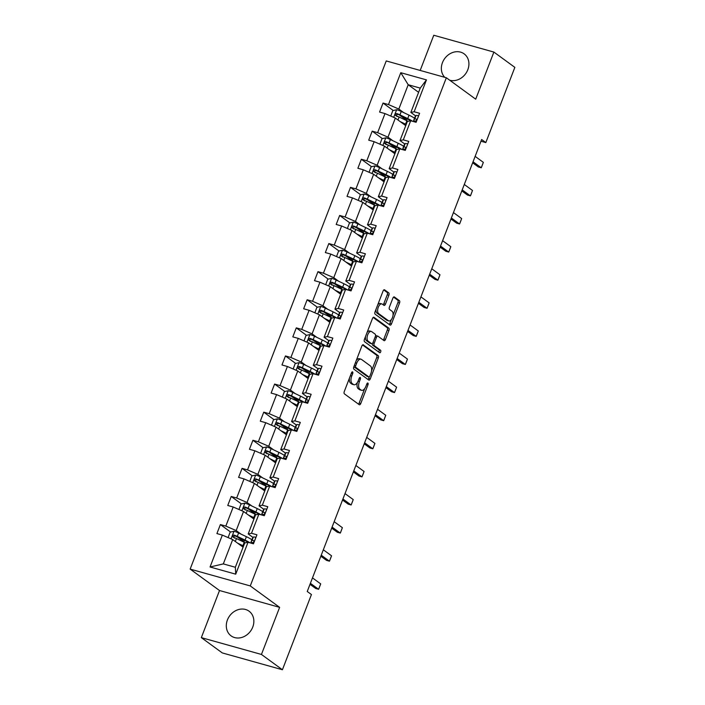 <?xml version="1.0" encoding="UTF-8"?>
<svg xmlns="http://www.w3.org/2000/svg" width="705" height="705" viewBox="0 0 705 705"><rect width="100%" height="100%" fill="white"/><g stroke="black" fill="none" stroke-linecap="round" stroke-linejoin="round"><path stroke-width="1.06" d="M352.597 371.914A1.348 0.679 105.6 0 0 352.482 371.852A1.348 0.679 105.6 0 0 351.539 372.725L344.287 391.513A1.921 0.969 105.6 0 0 344.428 393.883L359.25 404.696A1.921 0.969 105.6 0 0 359.418 404.776A1.921 0.969 105.6 0 0 360.757 403.524L368.001 384.736A1.348 0.679 105.6 0 0 367.904 383.079A1.348 0.679 105.6 0 0 367.79 383.026A1.348 0.679 105.6 0 0 366.856 383.899L365.913 386.331A6.142 3.111 105.6 0 1 361.621 390.323A6.142 3.111 105.6 0 1 361.101 390.068L359.858 389.169A6.142 3.111 105.6 0 1 359.409 381.581L360.352 379.158A1.348 0.679 105.6 0 0 360.246 377.492A1.348 0.679 105.6 0 0 360.132 377.439A1.348 0.679 105.6 0 0 359.197 378.312L358.255 380.744A6.142 3.111 105.6 0 1 353.972 384.736A6.142 3.111 105.6 0 1 353.443 384.481L352.209 383.582A6.142 3.111 105.6 0 1 351.751 376.003L352.694 373.571A1.348 0.679 105.6 0 0 352.597 371.914M449.737 80.238A15.254 12.928 -53.9 0 0 467.812 69.725A15.254 12.928 -53.9 0 0 464.128 53.853A15.254 12.928 -53.9 0 0 442.467 62.63A15.254 12.928 -53.9 0 0 444.776 77.33M227.407 619.977A15.254 12.928 -53.9 0 0 231.081 635.848A15.254 12.928 -53.9 0 0 252.751 627.071A15.254 12.928 -53.9 0 0 249.068 611.2A15.254 12.928 -53.9 0 0 227.407 619.977M388.878 295.228A1.921 0.969 105.6 0 0 388.737 292.857L384.586 289.825A1.921 0.969 105.6 0 0 384.419 289.746A1.921 0.969 105.6 0 0 383.079 290.998L375.025 311.857A1.921 0.969 105.6 0 0 375.166 314.227L389.988 325.04A1.921 0.969 105.6 0 0 390.156 325.12A1.921 0.969 105.6 0 0 391.495 323.868L399.541 303.009A1.921 0.969 105.6 0 0 399.4 300.638L394.377 296.972A1.921 0.969 105.6 0 0 394.218 296.893A1.921 0.969 105.6 0 0 392.879 298.144L389.433 307.072A1.921 0.969 105.6 0 0 389.574 309.442L392.059 311.257A5.138 2.6 105.6 0 1 392.597 317.144A5.138 2.6 105.6 0 1 388.852 320.934A5.138 2.6 105.6 0 1 388.411 320.713L378.656 313.602A5.138 2.6 105.6 0 1 378.118 307.715A5.138 2.6 105.6 0 1 381.863 303.925A5.138 2.6 105.6 0 1 382.304 304.137L383.934 305.327A1.921 0.969 105.6 0 0 384.093 305.406A1.921 0.969 105.6 0 0 385.441 304.155L388.878 295.228L387.256 294.778A1.921 0.969 105.6 0 0 387.115 292.408L383.758 289.958M475.708 99.185L493.879 52.073L514.853 67.372L485.824 142.577L481.638 139.519L307.239 591.486L311.434 594.544L282.414 669.75L261.44 654.452L279.621 607.349L250.266 585.925L446.344 77.761L475.708 99.185M363.366 344.815A1.921 0.969 105.6 0 0 363.198 344.736A1.921 0.969 105.6 0 0 361.859 345.988L353.813 366.847A1.921 0.969 105.6 0 0 353.954 369.217L368.768 380.03A1.921 0.969 105.6 0 0 368.935 380.11A1.921 0.969 105.6 0 0 370.275 378.858L378.321 357.999A1.921 0.969 105.6 0 0 378.18 355.628L363.013 344.719M364.414 339.352L372.469 318.493A1.921 0.969 105.6 0 1 373.809 317.241A1.921 0.969 105.6 0 1 373.976 317.32L388.79 328.133A1.921 0.969 105.6 0 1 388.931 330.504L385.485 339.431A1.921 0.969 105.6 0 1 384.146 340.682A1.921 0.969 105.6 0 1 383.987 340.603L377.977 336.214A1.921 0.969 105.6 0 0 377.81 336.135A1.921 0.969 105.6 0 0 376.47 337.378L374.179 343.309A1.921 0.969 105.6 0 0 374.32 345.67L380.577 350.235A1.348 0.679 105.6 0 1 380.718 351.777A1.348 0.679 105.6 0 1 379.739 352.773A1.348 0.679 105.6 0 1 379.625 352.712L364.555 341.722A1.921 0.969 105.6 0 1 364.414 339.352M493.879 52.073L433.769 35.25L420.189 70.438M279.621 607.349L219.511 590.517L201.33 637.628L261.44 654.452M201.33 637.628L222.295 652.927L282.414 669.75M415.703 115.964L410.848 112.421L420.233 88.107L426.454 79.876L414.152 111.76L419.59 113.285L416.117 122.291L410.671 120.775L403.304 139.863L408.75 141.388L405.269 150.394L399.832 148.87L392.465 167.966L397.902 169.491L394.43 178.497L388.984 176.973L381.617 196.069L387.063 197.594L383.582 206.6L385.979 200.123A5.182 0.828 -158.9 0 0 383.458 199.868L382.533 201.154A14.964 2.397 -158.9 0 0 382.48 201.242A14.964 2.397 -158.9 0 0 382.462 201.339M410.848 112.421L414.152 111.76M250.266 585.925L190.147 569.102L386.234 60.938L446.344 77.761M372.328 228.367L367.472 224.833L374.84 205.737L378.144 205.076L383.582 206.6M378.144 205.076L370.777 224.172L376.214 225.697L372.742 234.703L367.296 233.179L359.929 252.267L365.375 253.791L361.894 262.798L364.291 256.329A5.182 0.828 -158.9 0 0 361.771 256.074L360.845 257.351A14.964 2.397 -158.9 0 0 360.793 257.448A14.964 2.397 -158.9 0 0 360.775 257.545M350.641 284.573L345.785 281.031L353.152 261.934L356.457 261.273L361.894 262.798M356.457 261.273L349.09 280.37L354.527 281.894L351.055 290.901L353.443 284.423A5.182 0.828 -158.9 0 0 350.931 284.177L350.006 285.454A14.964 2.397 -158.9 0 0 349.953 285.543A14.964 2.397 -158.9 0 0 349.927 285.648M339.801 312.676L334.945 309.134L342.313 290.037L345.609 289.376L351.055 290.901M345.609 289.376L338.241 308.473L343.688 309.997L340.215 319.004L342.604 312.526A5.182 0.828 -158.9 0 0 340.083 312.28L339.158 313.558A14.964 2.397 -158.9 0 0 339.114 313.646A14.964 2.397 -158.9 0 0 339.087 313.743M328.953 340.779L324.097 337.237L331.465 318.14L334.769 317.479L340.215 319.004M334.769 317.479L327.402 336.576L332.848 338.1L329.367 347.107L323.93 345.582L316.554 364.679L322 366.195L318.528 375.21L320.916 368.733A5.182 0.828 -158.9 0 0 318.404 368.477L317.47 369.764A14.964 2.397 -158.9 0 0 317.426 369.852A14.964 2.397 -158.9 0 0 317.4 369.949M307.265 396.977L302.41 393.434L309.777 374.346L313.082 373.685L318.528 375.21M299.519 369.517C298.277 368.239 298.55 367.525 300.356 367.358L308.957 371.438A12.417 1.992 21.1 0 1 313.055 373.685L305.714 392.773L311.161 394.298L307.68 403.304L302.242 401.779L294.875 420.876L300.312 422.401L296.84 431.407L291.394 429.883L284.027 448.979L289.473 450.504L285.992 459.51L280.555 457.986L273.188 477.082L278.625 478.607L275.153 487.613L269.707 486.089L262.339 505.185L267.785 506.701L264.305 515.707L266.701 509.239A5.182 0.828 -158.9 0 0 264.181 508.984L263.256 510.261A14.964 2.397 -158.9 0 0 263.203 510.358A14.964 2.397 -158.9 0 0 263.185 510.455M253.051 537.483L248.195 533.941L255.562 514.844L258.867 514.192L264.305 515.707M258.867 514.192L251.5 533.28L256.937 534.804L253.465 543.811L255.853 537.342A5.182 0.828 -158.9 0 0 253.342 537.087L252.408 538.364A14.964 2.397 -158.9 0 0 252.364 538.453A14.964 2.397 -158.9 0 0 252.337 538.558M243.093 547.168L232.703 539.581L223.318 563.903L235.338 567.269L244.723 542.947L248.019 542.286L253.465 543.811M248.019 542.286L235.717 574.17L210.046 566.987L222.348 535.104L216.911 533.579L220.383 524.573L225.829 526.097L233.196 507.001L227.75 505.476L231.231 496.47L236.668 497.994L244.036 478.898L238.598 477.382L242.071 468.367L247.517 469.891L254.884 450.803L249.438 449.279L252.919 440.273L258.356 441.797L265.723 422.7L260.286 421.176L263.758 412.169L269.204 413.694L276.571 394.597L271.125 393.073L274.598 384.066L280.044 385.591L287.411 366.494L281.974 364.97L285.446 355.963L290.892 357.488L298.259 338.391L292.813 336.875L296.285 327.869L301.731 329.385L309.098 310.297L303.652 308.772L307.133 299.766L312.571 301.291L319.947 282.194L314.5 280.669L317.973 271.663L323.419 273.188L330.786 254.091L325.34 252.566L328.821 243.56L334.258 245.084L341.625 225.988L336.188 224.463L339.66 215.457L345.106 216.981L352.474 197.893L347.027 196.369L350.508 187.363L355.946 188.878L363.313 169.79L357.876 168.266L361.348 159.26L366.794 160.784L374.161 141.687L368.715 140.163L372.196 131.156L377.633 132.681L385 113.584L379.563 112.06L383.035 103.053L388.481 104.578L400.784 72.694L426.454 79.876M392.835 140.7L387.979 137.158L395.346 118.07L405.745 125.649M395.346 118.07L385 113.584M387.979 137.158L377.633 132.681M404.855 144.067L399.999 140.524L407.375 121.427L410.671 120.775A12.417 1.992 21.1 0 0 406.547 118.528L396.739 113.567C395.073 113.831 394.791 114.554 395.902 115.726A5.182 0.828 21.1 0 1 399.101 117.03L406.882 120.749A14.964 2.397 21.1 0 1 408.019 121.304M399.999 140.524L403.304 139.863M381.995 168.803L377.14 165.261L384.507 146.164L394.897 153.752M384.507 146.164L374.161 141.687M377.14 165.261L366.794 160.784M394.016 172.17L389.16 168.627L396.527 149.53L399.832 148.87A12.417 1.992 21.1 0 0 395.708 146.631L385.891 141.67C384.225 141.934 383.952 142.657 385.062 143.829A5.182 0.828 21.1 0 1 388.261 145.124L396.043 148.852A14.964 2.397 21.1 0 1 397.171 149.407M389.16 168.627L392.465 167.966M371.147 196.906L366.292 193.364L373.659 174.267L384.058 181.855M373.659 174.267L363.313 169.79M366.292 193.364L355.946 188.878M383.168 200.273L378.321 196.73L385.688 177.634L388.984 176.973M378.321 196.73L381.617 196.069M360.308 225.01L355.452 221.467L362.819 202.37L373.209 209.949M362.819 202.37L352.474 197.893M355.452 221.467L345.106 216.981M367.472 224.833L370.777 224.172M349.46 253.104L344.604 249.561L351.971 230.473L362.37 238.052M351.971 230.473L341.625 225.988M344.604 249.561L334.258 245.084M361.489 256.47L356.633 252.928L364 233.84L367.296 233.179M356.633 252.928L359.929 252.267M338.62 281.207L333.765 277.664L341.132 258.568L351.531 266.155M341.132 258.568L330.786 254.091M333.765 277.664L323.419 273.188M345.785 281.031L349.09 280.37M327.772 309.31L322.925 305.767L330.293 286.671L340.682 294.258M330.293 286.671L319.947 282.194M322.925 305.767L312.571 301.291M334.945 309.134L338.241 308.473M316.933 337.413L312.077 333.87L319.444 314.774L329.843 322.361M319.444 314.774L309.098 310.297M312.077 333.87L301.731 329.385M324.097 337.237L327.402 336.576M306.085 365.516L301.238 361.973L308.605 342.877L318.995 350.455M308.605 342.877L298.259 338.391M301.238 361.973L290.892 357.488M318.114 368.874L313.258 365.331L320.625 346.243L323.93 345.582M313.258 365.331L316.554 364.679M295.245 393.61L290.389 390.068L297.757 370.98L308.156 378.559M297.757 370.98L287.411 366.494M290.389 390.068L280.044 385.591M302.41 393.434L305.714 392.773M284.406 421.713L279.55 418.171L286.917 399.074L297.307 406.662M286.917 399.074L276.571 394.597M279.55 418.171L269.204 413.694M296.426 425.08L291.57 421.537L298.938 402.44L302.242 401.779M291.57 421.537L294.875 420.876M273.558 449.816L268.702 446.274L276.069 427.177L286.468 434.765M276.069 427.177L265.723 422.7M268.702 446.274L258.356 441.797M285.578 453.183L280.731 449.64L288.098 430.543L291.394 429.883A12.417 1.992 21.1 0 0 287.27 427.644L277.462 422.683C275.796 422.947 275.514 423.67 276.624 424.842A5.182 0.828 21.1 0 1 279.823 426.137L287.605 429.856A14.964 2.397 21.1 0 1 288.742 430.411M280.731 449.64L284.027 448.979M262.718 477.92L257.863 474.377L265.23 455.28L275.62 462.868M265.23 455.28L254.884 450.803M257.863 474.377L247.517 469.891M274.738 481.286L269.883 477.743L277.25 458.647L280.555 457.986A12.417 1.992 21.1 0 0 276.43 455.738L266.613 450.777C264.948 451.05 264.675 451.773 265.785 452.945A5.182 0.828 21.1 0 1 268.984 454.24L276.765 457.959A14.964 2.397 21.1 0 1 277.893 458.514M269.883 477.743L273.188 477.082M251.87 506.014L247.014 502.48L254.382 483.383L264.78 490.962M254.382 483.383L244.036 478.898M247.014 502.48L236.668 497.994M263.89 509.38L259.043 505.837L266.411 486.75L269.707 486.089A12.417 1.992 21.1 0 0 265.591 483.841L255.774 478.88C254.108 479.153 253.826 479.867 254.937 481.039A5.182 0.828 21.1 0 1 258.136 482.343L265.917 486.062A14.964 2.397 21.1 0 1 267.054 486.617M259.043 505.837L262.339 505.185M241.031 534.117L236.175 530.574L243.542 511.486L253.941 519.065M243.542 511.486L233.196 507.001M236.175 530.574L225.829 526.097M248.195 533.941L251.5 533.28M232.703 539.581L222.348 535.104M210.046 566.987L223.318 563.903M219.511 590.517L190.147 569.102M480.977 141.22L485.824 142.577M420.233 88.107L408.204 84.741L398.827 109.055L403.683 112.597M418.603 92.329L408.204 84.741L400.784 72.694M235.338 567.269L235.717 574.17M398.827 109.055L388.481 104.578M244 541.801L237.206 536.849M230.606 532.028L220.383 524.573M254.84 513.698L248.054 508.746M241.454 503.934L231.231 496.47M265.688 485.595L258.894 480.643M252.293 475.831L242.071 468.367M276.527 457.501L269.733 452.539M263.132 447.728L252.919 440.273M287.376 429.398L280.581 424.445M273.981 419.625L263.758 412.169M298.215 401.295L291.421 396.342M284.82 391.522L274.598 384.066M309.063 373.192L302.269 368.239M295.668 363.427L285.446 355.963M319.903 345.098L313.108 340.136M306.508 335.324L296.285 327.869M330.742 316.994L323.956 312.033M317.356 307.221L307.133 299.766M341.59 288.891L334.796 283.939M328.195 279.118L317.973 271.663M352.43 260.788L345.644 255.836M339.043 251.015L328.821 243.56M363.278 232.685L356.483 227.733M349.883 222.921L339.66 215.457M374.117 204.591L367.331 199.63M360.731 194.818L350.508 187.363M384.965 176.488L378.171 171.526M371.57 166.715L361.348 159.26M395.805 148.385L389.01 143.432M382.41 138.612L372.196 131.156M406.653 120.282L399.858 115.329M393.258 110.509L383.035 103.053M349.451 378.144A6.142 3.111 105.6 0 0 350.579 383.123L352.209 383.582M353.972 384.736L352.341 384.287A6.142 3.111 105.6 0 1 351.813 384.022L350.579 383.123M357.32 382.612A6.142 3.111 105.6 0 0 358.237 388.711L359.858 389.169M361.621 390.323L359.999 389.874A6.142 3.111 105.6 0 1 359.471 389.609L358.237 388.711M358.448 404.115A1.921 0.969 105.6 0 0 359.136 403.075L364.732 388.561M371.544 370.909L376.699 357.541A1.921 0.969 105.6 0 0 376.558 355.17L362.537 344.948M367.966 379.449A1.921 0.969 105.6 0 0 368.653 378.409L369.226 376.911M355.708 365.745A1.348 0.679 105.6 0 0 355.813 367.402L368.821 376.893A1.348 0.679 105.6 0 0 368.935 376.946A1.348 0.679 105.6 0 0 369.869 376.073L370.865 373.509A6.142 3.111 105.6 0 0 370.407 365.93L361.515 359.444A6.142 3.111 105.6 0 0 360.995 359.189A6.142 3.111 105.6 0 0 356.704 363.181L355.708 365.745L354.377 365.375M353.945 366.494A1.348 0.679 105.6 0 0 354.183 366.944L355.813 367.402M367.437 376.505A1.348 0.679 105.6 0 1 367.305 376.496A1.348 0.679 105.6 0 1 367.19 376.435L354.183 366.944M360.995 359.189L359.365 358.73A6.142 3.111 105.6 0 0 356.263 360.493M373.148 317.453L387.168 327.675L388.79 328.133M383.185 340.013A1.921 0.969 105.6 0 0 383.864 338.973L387.309 330.046A1.921 0.969 105.6 0 0 387.168 327.675M376.347 335.756A1.921 0.969 105.6 0 0 376.188 335.677A1.921 0.969 105.6 0 0 375.501 335.915M372.372 343.485A1.921 0.969 105.6 0 0 372.698 345.221L378.955 349.786L380.577 350.235M378.708 352.042A1.348 0.679 105.6 0 0 379.211 350.799A1.348 0.679 105.6 0 0 378.955 349.786M371.738 331.667A5.138 2.6 105.6 0 0 371.297 331.447A5.138 2.6 105.6 0 0 367.552 335.236A5.138 2.6 105.6 0 0 368.089 341.123L371.526 343.635A1.921 0.969 105.6 0 0 371.685 343.714A1.921 0.969 105.6 0 0 373.033 342.463L375.316 336.541A1.921 0.969 105.6 0 0 375.175 334.17L371.738 331.667M371.297 331.447L369.676 330.998A5.138 2.6 105.6 0 0 367.076 332.469M365.516 336.505A5.138 2.6 105.6 0 0 366.459 340.665L368.089 341.123M370.248 343.273A1.921 0.969 105.6 0 1 370.063 343.256A1.921 0.969 105.6 0 1 369.896 343.176L366.459 340.665M383.132 304.745A1.921 0.969 105.6 0 0 383.811 303.705L387.256 294.778M381.863 303.925L380.242 303.467A5.138 2.6 105.6 0 0 377.757 304.798M376.056 309.187A5.138 2.6 105.6 0 0 377.034 313.143L378.656 313.602M388.852 320.934L387.23 320.475A5.138 2.6 105.6 0 1 386.789 320.264L377.034 313.143M393.037 315.214L397.92 302.551A1.921 0.969 105.6 0 0 397.779 300.18L393.557 297.105M389.186 324.459A1.921 0.969 105.6 0 0 389.865 323.419L391.337 319.603M239.541 544.577L241.744 545.626A12.417 1.992 21.1 0 1 243.375 546.446M237.55 543.123L242.917 545.688A14.964 2.397 21.1 0 1 243.542 545.996M228.103 537.598L230.138 532.134L234.086 531.244A5.182 0.828 21.1 0 1 238.607 532.962L246.389 536.681A14.964 2.397 21.1 0 1 251.861 539.757M244.256 540.215A7.138 1.146 -158.9 0 0 242.467 540.303L242.106 541.246M250.09 542.868A14.964 2.397 -158.9 0 0 245.067 540.101L237.285 536.382A5.182 0.828 -158.9 0 0 234.086 535.086C232.421 535.351 232.139 536.073 233.249 537.245A5.182 0.828 21.1 0 1 236.448 538.549L244.23 542.268A14.964 2.397 21.1 0 1 245.366 542.824M242.097 545.802A7.138 1.146 -158.9 0 0 241.048 545.679M234.457 538.126C233.214 536.849 233.496 536.126 235.294 535.967L243.904 540.048A12.417 1.992 21.1 0 1 248.001 542.295M250.883 543.088L251.183 542.674A5.182 0.828 21.1 0 1 252.584 542.656C253.976 542.189 254.258 541.466 253.421 540.497A5.182 0.828 -158.9 0 0 252.02 540.506L251.095 541.792A14.964 2.397 -158.9 0 0 251.042 541.881A14.964 2.397 -158.9 0 0 251.271 542.603M312.482 577.889L320.696 583.881L319.004 588.393L318.607 589.292L315.681 588.472L309.997 584.322M320.696 583.881L318.607 589.292L310.394 583.299M250.381 516.474L252.593 517.532A12.417 1.992 21.1 0 1 254.214 518.342M248.398 515.029L253.756 517.585A14.964 2.397 21.1 0 1 254.39 517.893M238.951 509.495L240.987 504.031L244.926 503.141A5.182 0.828 21.1 0 1 249.447 504.859L257.228 508.578A14.964 2.397 21.1 0 1 262.701 511.654M255.095 512.112A7.138 1.146 -158.9 0 0 253.306 512.209L252.945 513.143M260.929 514.765A14.964 2.397 -158.9 0 0 255.915 512.006L248.134 508.279A5.182 0.828 -158.9 0 0 244.926 506.983C243.26 507.248 242.987 507.97 244.097 509.142A5.182 0.828 21.1 0 1 247.296 510.446L255.078 514.165A14.964 2.397 21.1 0 1 256.215 514.721M252.945 517.699A7.138 1.146 -158.9 0 0 251.896 517.576M245.305 510.023C244.053 508.746 244.335 508.032 246.133 507.864L254.743 511.945A12.417 1.992 21.1 0 1 258.841 514.192M261.229 488.371L263.432 489.429A12.417 1.992 21.1 0 1 265.062 490.239M259.237 486.926L264.604 489.482A14.964 2.397 21.1 0 1 265.23 489.79M249.79 481.392L251.826 475.937L255.774 475.047A5.182 0.828 21.1 0 1 260.295 476.756L268.076 480.475A14.964 2.397 21.1 0 1 273.549 483.56M265.944 484.009A7.138 1.146 -158.9 0 0 264.155 484.106L263.793 485.04M263.785 489.596A7.138 1.146 -158.9 0 0 262.736 489.473M271.777 486.67A14.964 2.397 -158.9 0 0 266.754 483.903L258.973 480.184A5.182 0.828 -158.9 0 0 255.774 478.88M256.144 481.92C254.902 480.651 255.175 479.929 256.981 479.761M261.722 514.985L262.031 514.571A5.182 0.828 21.1 0 1 263.432 514.553C264.824 514.086 265.098 513.363 264.26 512.394A5.182 0.828 -158.9 0 0 262.859 512.403L261.934 513.689A14.964 2.397 -158.9 0 0 261.881 513.778A14.964 2.397 -158.9 0 0 262.11 514.509M323.322 549.794L331.535 555.787L330.892 557.585L329.455 561.189L326.53 560.369L320.845 556.219M331.535 555.787L329.455 561.189L321.242 555.196M277.541 481.136L277.541 481.136A5.182 0.828 -158.9 0 0 275.029 480.88L274.095 482.167A14.964 2.397 -158.9 0 0 274.051 482.255A14.964 2.397 -158.9 0 0 274.025 482.352M272.571 486.891L272.87 486.468A5.182 0.828 21.1 0 1 274.271 486.459C275.664 485.983 275.946 485.269 275.109 484.291A5.182 0.828 -158.9 0 0 273.707 484.309L272.782 485.586A14.964 2.397 -158.9 0 0 272.729 485.674A14.964 2.397 -158.9 0 0 272.958 486.406M334.17 521.691L342.383 527.684L340.691 532.187L340.295 533.086L337.369 532.266L331.685 528.124M342.383 527.684L340.295 533.086L332.081 527.093M272.068 460.268L274.271 461.326A12.417 1.992 21.1 0 1 275.902 462.136M270.086 458.823L275.443 461.387A14.964 2.397 21.1 0 1 276.078 461.687M260.638 453.289L262.674 447.834L266.613 446.944A5.182 0.828 21.1 0 1 271.134 448.662L278.916 452.381A14.964 2.397 21.1 0 1 284.388 455.456M276.783 455.915A7.138 1.146 -158.9 0 0 274.994 456.003L274.633 456.946M274.633 461.493A7.138 1.146 -158.9 0 0 273.584 461.378M282.617 458.567A14.964 2.397 -158.9 0 0 277.594 455.8L269.812 452.081A5.182 0.828 -158.9 0 0 266.613 450.777M266.992 453.826C265.741 452.548 266.023 451.826 267.821 451.658M288.389 453.033L288.389 453.033A5.182 0.828 -158.9 0 0 285.869 452.786L284.943 454.064A14.964 2.397 -158.9 0 0 284.89 454.152A14.964 2.397 -158.9 0 0 284.873 454.249M283.41 458.788L283.718 458.365A5.182 0.828 21.1 0 1 285.12 458.356C286.512 457.889 286.785 457.166 285.948 456.188A5.182 0.828 -158.9 0 0 284.547 456.205L283.621 457.483A14.964 2.397 -158.9 0 0 283.569 457.571A14.964 2.397 -158.9 0 0 283.798 458.303M345.009 493.588L353.223 499.581L352.57 501.387L351.143 504.983L348.217 504.163L342.533 500.021M353.223 499.581L351.143 504.983L342.93 498.99M282.916 432.174L285.12 433.223A12.417 1.992 21.1 0 1 286.75 434.042M280.925 430.72L286.283 433.284A14.964 2.397 21.1 0 1 286.917 433.593M271.478 425.194L273.514 419.731L277.462 418.84A5.182 0.828 21.1 0 1 281.982 420.559L289.764 424.278A14.964 2.397 21.1 0 1 295.236 427.353M287.622 427.812A7.138 1.146 -158.9 0 0 285.842 427.9L285.481 428.843M285.472 433.399A7.138 1.146 -158.9 0 0 284.423 433.275M293.465 430.464A14.964 2.397 -158.9 0 0 288.442 427.697L280.661 423.978A5.182 0.828 -158.9 0 0 277.462 422.683M277.832 425.723C276.589 424.445 276.862 423.723 278.669 423.555M299.308 425.018L299.228 424.93A5.182 0.828 -158.9 0 0 296.717 424.683L295.783 425.961A14.964 2.397 -158.9 0 0 295.739 426.049A14.964 2.397 -158.9 0 0 295.712 426.155M294.258 430.685L294.558 430.262A5.182 0.828 21.1 0 1 295.959 430.253C297.351 429.786 297.633 429.063 296.796 428.094A5.182 0.828 -158.9 0 0 295.395 428.102L294.461 429.38A14.964 2.397 -158.9 0 0 294.417 429.477A14.964 2.397 -158.9 0 0 294.637 430.2M355.858 465.485L364.071 471.478L362.379 475.99L361.982 476.88L359.056 476.069L353.372 471.918M364.071 471.478L361.982 476.88L353.769 470.896M293.756 404.071L295.959 405.119A12.417 1.992 21.1 0 1 297.589 405.939M291.773 402.617L297.131 405.181A14.964 2.397 21.1 0 1 297.766 405.49M282.326 397.091L284.353 391.627L288.301 390.737A5.182 0.828 21.1 0 1 292.822 392.456L300.603 396.175A14.964 2.397 21.1 0 1 306.076 399.25M298.471 399.709A7.138 1.146 -158.9 0 0 296.682 399.797L296.32 400.74M304.304 402.361A14.964 2.397 -158.9 0 0 299.281 399.594L291.5 395.875A5.182 0.828 -158.9 0 0 288.301 394.58C286.635 394.844 286.362 395.567 287.473 396.739A5.182 0.828 21.1 0 1 290.671 398.043L298.453 401.762A14.964 2.397 21.1 0 1 299.581 402.317M296.312 405.296A7.138 1.146 -158.9 0 0 295.272 405.172M288.68 397.62C287.429 396.342 287.711 395.62 289.508 395.461L298.118 399.541A12.417 1.992 21.1 0 1 302.216 401.788M310.077 396.836L310.077 396.836A5.182 0.828 -158.9 0 0 307.556 396.58L306.631 397.858A14.964 2.397 -158.9 0 0 306.578 397.955A14.964 2.397 -158.9 0 0 306.552 398.052M310.147 396.915L307.662 403.304M305.098 402.581L305.406 402.167A5.182 0.828 21.1 0 1 306.798 402.15C308.191 401.683 308.473 400.96 307.636 399.991A5.182 0.828 -158.9 0 0 306.234 399.999L305.309 401.286A14.964 2.397 -158.9 0 0 305.256 401.374A14.964 2.397 -158.9 0 0 305.485 402.097M366.697 437.382L374.91 443.375L373.218 447.887L372.822 448.785L369.905 447.966L364.221 443.815M374.91 443.375L372.822 448.785L364.617 442.793M304.604 375.968L306.807 377.025A12.417 1.992 21.1 0 1 308.438 377.836M302.612 374.522L307.97 377.078A14.964 2.397 21.1 0 1 308.605 377.387M293.165 368.988L295.201 363.533L299.149 362.634A5.182 0.828 21.1 0 1 303.67 364.353L311.451 368.072A14.964 2.397 21.1 0 1 316.924 371.147M309.31 371.606A7.138 1.146 -158.9 0 0 307.53 371.702L307.16 372.637M315.153 374.258A14.964 2.397 -158.9 0 0 310.13 371.5L302.348 367.781A5.182 0.828 -158.9 0 0 299.149 366.477C297.484 366.741 297.202 367.464 298.312 368.636A5.182 0.828 21.1 0 1 301.511 369.94L309.292 373.659A14.964 2.397 21.1 0 1 310.429 374.214M307.16 377.193A7.138 1.146 -158.9 0 0 306.111 377.069M315.937 374.478L316.245 374.064A5.182 0.828 21.1 0 1 317.647 374.047C319.039 373.579 319.312 372.857 318.484 371.887A5.182 0.828 -158.9 0 0 317.083 371.905L316.148 373.183A14.964 2.397 -158.9 0 0 316.104 373.271A14.964 2.397 -158.9 0 0 316.325 374.002M377.545 409.288L385.758 415.28L384.066 419.783L383.67 420.682L380.744 419.863L375.06 415.712M385.758 415.28L383.67 420.682L375.457 414.69M315.443 347.865L317.647 348.922A12.417 1.992 21.1 0 1 319.277 349.733M313.461 346.419L318.819 348.975A14.964 2.397 21.1 0 1 319.453 349.283M304.014 340.885L306.04 335.43L309.988 334.54A5.182 0.828 21.1 0 1 314.509 336.25L322.291 339.969A14.964 2.397 21.1 0 1 327.763 343.053M320.158 343.511A7.138 1.146 -158.9 0 0 318.369 343.599L318.008 344.542M325.992 346.164A14.964 2.397 -158.9 0 0 320.969 343.397L313.187 339.678A5.182 0.828 -158.9 0 0 309.988 338.374C308.323 338.647 308.041 339.361 309.151 340.533A5.182 0.828 21.1 0 1 312.359 341.837L320.14 345.556A14.964 2.397 21.1 0 1 321.269 346.111M317.999 349.09A7.138 1.146 -158.9 0 0 316.959 348.966M310.359 341.414C309.116 340.145 309.398 339.422 311.196 339.255L319.806 343.335A12.417 1.992 21.1 0 1 323.903 345.582M331.755 340.63L331.755 340.63A5.182 0.828 -158.9 0 0 329.244 340.374L328.318 341.661A14.964 2.397 -158.9 0 0 328.266 341.749A14.964 2.397 -158.9 0 0 328.239 341.846M331.835 340.709L329.35 347.098M326.785 346.384L327.085 345.961A5.182 0.828 21.1 0 1 328.486 345.952C329.878 345.476 330.16 344.763 329.323 343.784A5.182 0.828 -158.9 0 0 327.922 343.802L326.997 345.08A14.964 2.397 -158.9 0 0 326.944 345.168A14.964 2.397 -158.9 0 0 327.173 345.899M388.385 381.185L396.598 387.177L395.946 388.984L394.509 392.579L391.592 391.76L385.908 387.618M396.598 387.177L394.509 392.579L386.296 386.587M326.292 319.77L328.495 320.819A12.417 1.992 21.1 0 1 330.116 321.63M324.3 318.316L329.658 320.881A14.964 2.397 21.1 0 1 330.293 321.18M314.853 312.782L316.889 307.327L320.828 306.437A5.182 0.828 21.1 0 1 325.357 308.156L333.139 311.874A14.964 2.397 21.1 0 1 338.611 314.95M330.998 315.408A7.138 1.146 -158.9 0 0 329.217 315.496L328.847 316.439M336.84 318.061A14.964 2.397 -158.9 0 0 331.817 315.294L324.036 311.575A5.182 0.828 -158.9 0 0 320.837 310.27C319.162 310.544 318.889 311.266 320 312.438A5.182 0.828 21.1 0 1 323.198 313.734L330.98 317.453A14.964 2.397 21.1 0 1 332.117 318.008M328.847 320.986A7.138 1.146 -158.9 0 0 327.799 320.872M321.207 313.32C319.964 312.042 320.237 311.319 322.044 311.152L330.645 315.232A12.417 1.992 21.1 0 1 334.743 317.488M337.625 318.281L337.933 317.858A5.182 0.828 21.1 0 1 339.334 317.849C340.726 317.382 341 316.66 340.162 315.69A5.182 0.828 -158.9 0 0 338.77 315.699L337.836 316.977A14.964 2.397 -158.9 0 0 337.792 317.074A14.964 2.397 -158.9 0 0 338.012 317.796M399.233 353.082L407.437 359.074L406.794 360.881L405.357 364.476L402.432 363.657L396.748 359.515M407.437 359.074L405.357 364.476L397.144 358.484M337.131 291.667L339.334 292.716A12.417 1.992 21.1 0 1 340.964 293.536M335.139 290.213L340.506 292.778A14.964 2.397 21.1 0 1 341.141 293.086M325.701 284.688L327.728 279.224L331.676 278.334A5.182 0.828 21.1 0 1 336.197 280.052L343.978 283.771A14.964 2.397 21.1 0 1 349.451 286.847M341.846 287.305A7.138 1.146 -158.9 0 0 340.057 287.393L339.695 288.336M347.68 289.958A14.964 2.397 -158.9 0 0 342.656 287.191L334.875 283.472A5.182 0.828 -158.9 0 0 331.676 282.176C330.011 282.441 329.728 283.163 330.839 284.335A5.182 0.828 21.1 0 1 334.038 285.631L341.828 289.35A14.964 2.397 21.1 0 1 342.956 289.914M339.687 292.892A7.138 1.146 -158.9 0 0 338.647 292.769M332.046 285.217C330.804 283.939 331.086 283.216 332.883 283.058L341.493 287.138A12.417 1.992 21.1 0 1 345.591 289.385M347.97 263.564L350.182 264.622A12.417 1.992 21.1 0 1 351.804 265.433M345.988 262.11L351.346 264.675A14.964 2.397 21.1 0 1 351.98 264.983M336.541 256.585L338.576 251.121L342.515 250.231A5.182 0.828 21.1 0 1 347.036 251.949L354.826 255.668A14.964 2.397 21.1 0 1 360.29 258.744M352.685 259.202A7.138 1.146 -158.9 0 0 350.896 259.29L350.535 260.233M358.528 261.855A14.964 2.397 -158.9 0 0 353.505 259.087L345.723 255.369A5.182 0.828 -158.9 0 0 342.515 254.073C340.85 254.338 340.577 255.06 341.687 256.232A5.182 0.828 21.1 0 1 344.886 257.536L352.667 261.255A14.964 2.397 21.1 0 1 353.804 261.811M350.535 264.789A7.138 1.146 -158.9 0 0 349.486 264.666M342.894 257.113C341.643 255.836 341.925 255.113 343.723 254.954L352.333 259.035A12.417 1.992 21.1 0 1 356.43 261.282M358.819 235.461L361.022 236.519A12.417 1.992 21.1 0 1 362.652 237.329M356.827 234.016L362.194 236.572A14.964 2.397 21.1 0 1 362.819 236.88M347.38 228.482L349.416 223.027L353.364 222.128A5.182 0.828 21.1 0 1 357.884 223.846L365.666 227.565A14.964 2.397 21.1 0 1 371.138 230.641M363.533 231.099A7.138 1.146 -158.9 0 0 361.744 231.196L361.383 232.13M369.367 233.752A14.964 2.397 -158.9 0 0 364.344 230.993L356.563 227.274A5.182 0.828 -158.9 0 0 353.364 225.97C351.698 226.243 351.416 226.957 352.526 228.129A5.182 0.828 21.1 0 1 355.725 229.433L363.507 233.152A14.964 2.397 21.1 0 1 364.644 233.707M361.374 236.686A7.138 1.146 -158.9 0 0 360.325 236.563M353.734 229.01C352.491 227.733 352.764 227.019 354.571 226.851L363.181 230.932A12.417 1.992 21.1 0 1 367.279 233.179M369.658 207.358L371.87 208.416A12.417 1.992 21.1 0 1 373.491 209.226M367.675 205.913L373.033 208.469A14.964 2.397 21.1 0 1 373.668 208.777M358.228 200.379L360.264 194.924L364.203 194.034A5.182 0.828 21.1 0 1 368.724 195.743L376.505 199.462A14.964 2.397 21.1 0 1 381.978 202.547M374.373 203.005A7.138 1.146 -158.9 0 0 372.584 203.093L372.222 204.036M380.207 205.657A14.964 2.397 -158.9 0 0 375.192 202.89L367.402 199.171A5.182 0.828 -158.9 0 0 364.203 197.867C362.537 198.14 362.264 198.863 363.375 200.035A5.182 0.828 21.1 0 1 366.574 201.33L374.355 205.049A14.964 2.397 21.1 0 1 375.492 205.604M372.222 208.583A7.138 1.146 -158.9 0 0 371.174 208.469M364.582 200.907C363.331 199.638 363.613 198.916 365.41 198.748L374.02 202.828A12.417 1.992 21.1 0 1 378.118 205.076M380.506 179.264L382.709 180.313A12.417 1.992 21.1 0 1 384.34 181.123M378.514 177.81L383.873 180.374A14.964 2.397 21.1 0 1 384.507 180.683M369.067 172.276L371.103 166.821L375.051 165.931A5.182 0.828 21.1 0 1 379.572 167.649L387.353 171.368A14.964 2.397 21.1 0 1 392.826 174.443M385.221 174.902A7.138 1.146 -158.9 0 0 383.432 174.99L383.071 175.933M391.055 177.554A14.964 2.397 -158.9 0 0 386.032 174.787L378.25 171.068A5.182 0.828 -158.9 0 0 375.051 169.764C373.386 170.037 373.104 170.76 374.214 171.932A5.182 0.828 21.1 0 1 377.413 173.227L385.194 176.946A14.964 2.397 21.1 0 1 386.331 177.501M383.062 180.48A7.138 1.146 -158.9 0 0 382.013 180.365M375.421 172.813C374.179 171.535 374.452 170.813 376.258 170.645L384.86 174.725A12.417 1.992 21.1 0 1 388.966 176.981M391.345 151.161L393.549 152.209A12.417 1.992 21.1 0 1 395.179 153.029M389.363 149.707L394.721 152.271A14.964 2.397 21.1 0 1 395.355 152.58M379.916 144.181L381.951 138.718L385.891 137.828A5.182 0.828 21.1 0 1 390.411 139.546L398.193 143.265A14.964 2.397 21.1 0 1 403.665 146.34M396.06 146.799A7.138 1.146 -158.9 0 0 394.271 146.887L393.91 147.83M393.91 152.386A7.138 1.146 -158.9 0 0 392.861 152.262M401.894 149.451A14.964 2.397 -158.9 0 0 396.871 146.684L389.089 142.965A5.182 0.828 -158.9 0 0 385.891 141.67M386.269 144.71C385.018 143.432 385.3 142.71 387.098 142.551M348.473 290.178L348.772 289.755A5.182 0.828 21.1 0 1 350.173 289.746C351.566 289.279 351.848 288.556 351.011 287.587A5.182 0.828 -158.9 0 0 349.61 287.596L348.684 288.883A14.964 2.397 -158.9 0 0 348.631 288.971A14.964 2.397 -158.9 0 0 348.86 289.693M410.072 324.979L418.285 330.971L416.593 335.483L416.197 336.373L413.271 335.562L407.587 331.412M418.285 330.971L416.197 336.373L407.983 330.389M359.312 262.075L359.62 261.661A5.182 0.828 21.1 0 1 361.022 261.643C362.414 261.176 362.687 260.453 361.85 259.484A5.182 0.828 -158.9 0 0 360.449 259.493L359.524 260.779A14.964 2.397 -158.9 0 0 359.48 260.868A14.964 2.397 -158.9 0 0 359.7 261.59M420.911 296.884L429.125 302.868L428.481 304.675L427.045 308.279L424.119 307.459L418.435 303.309M429.125 302.868L427.045 308.279L418.832 302.286M372.725 234.694L375.13 228.226A5.182 0.828 -158.9 0 0 372.619 227.971L371.685 229.257A14.964 2.397 -158.9 0 0 371.641 229.345A14.964 2.397 -158.9 0 0 371.614 229.442M370.16 233.981L370.46 233.558A5.182 0.828 21.1 0 1 371.861 233.54C373.253 233.073 373.535 232.35 372.698 231.381A5.182 0.828 -158.9 0 0 371.297 231.399L370.372 232.676A14.964 2.397 -158.9 0 0 370.319 232.765A14.964 2.397 -158.9 0 0 370.548 233.496M431.76 268.781L439.973 274.774L438.281 279.277L437.884 280.176L434.959 279.356L429.274 275.206M439.973 274.774L437.884 280.176L429.671 274.183M381 205.878L381.308 205.455A5.182 0.828 21.1 0 1 382.709 205.446C384.102 204.97 384.375 204.256 383.538 203.278A5.182 0.828 -158.9 0 0 382.136 203.296L381.211 204.573A14.964 2.397 -158.9 0 0 381.158 204.661A14.964 2.397 -158.9 0 0 381.387 205.393M442.599 240.678L450.812 246.671L450.169 248.477L448.732 252.073L445.807 251.253L440.123 247.111M450.812 246.671L448.732 252.073L440.519 246.08M396.897 172.108L396.818 172.02A5.182 0.828 -158.9 0 0 394.306 171.773L393.372 173.051A14.964 2.397 -158.9 0 0 393.328 173.139A14.964 2.397 -158.9 0 0 393.302 173.236M391.848 177.775L392.147 177.352A5.182 0.828 21.1 0 1 393.549 177.343C394.941 176.876 395.223 176.153 394.386 175.184A5.182 0.828 -158.9 0 0 392.985 175.192L392.05 176.47A14.964 2.397 -158.9 0 0 392.006 176.567A14.964 2.397 -158.9 0 0 392.227 177.29M453.447 212.575L461.66 218.568L459.968 223.08L459.572 223.97L456.646 223.15L450.962 219.008M461.66 218.568L459.572 223.97L451.359 217.977M407.666 143.926L407.666 143.926A5.182 0.828 -158.9 0 0 405.146 143.67L404.221 144.948A14.964 2.397 -158.9 0 0 404.168 145.036A14.964 2.397 -158.9 0 0 404.15 145.142M402.687 149.672L402.996 149.249A5.182 0.828 21.1 0 1 404.397 149.24C405.789 148.773 406.062 148.05 405.225 147.081A5.182 0.828 -158.9 0 0 403.824 147.089L402.899 148.376A14.964 2.397 -158.9 0 0 402.846 148.464A14.964 2.397 -158.9 0 0 403.075 149.187M464.287 184.472L472.5 190.465L470.808 194.977L470.42 195.867L467.494 195.056L461.81 190.905M472.5 190.465L470.42 195.867L462.207 189.883M402.194 123.058L404.397 124.115A12.417 1.992 21.1 0 1 406.027 124.926M400.202 121.604L405.56 124.168A14.964 2.397 21.1 0 1 406.195 124.477M390.755 116.078L392.791 110.614L396.739 109.724A5.182 0.828 21.1 0 1 401.26 111.443L409.041 115.162A14.964 2.397 21.1 0 1 414.514 118.237M406.9 118.696A7.138 1.146 -158.9 0 0 405.119 118.793L404.758 119.727M404.749 124.283A7.138 1.146 -158.9 0 0 403.701 124.159M412.742 121.348A14.964 2.397 -158.9 0 0 407.719 118.581L399.938 114.862A5.182 0.828 -158.9 0 0 396.739 113.567M397.109 116.607C395.866 115.329 396.139 114.607 397.946 114.448M418.506 115.823L418.506 115.823A5.182 0.828 -158.9 0 0 415.994 115.567L415.06 116.845A14.964 2.397 -158.9 0 0 415.016 116.942A14.964 2.397 -158.9 0 0 414.989 117.039M413.535 121.568L413.835 121.154A5.182 0.828 21.1 0 1 415.236 121.137C416.629 120.67 416.911 119.947 416.073 118.978A5.182 0.828 -158.9 0 0 414.672 118.986L413.738 120.273A14.964 2.397 -158.9 0 0 413.694 120.361A14.964 2.397 -158.9 0 0 413.914 121.084M475.135 156.378L483.348 162.362L481.656 166.874L481.259 167.772L478.334 166.953L472.65 162.802M483.348 162.362L481.259 167.772L473.046 161.78M350.42 375.624L351.751 376.003M351.813 384.022L353.443 384.481M359.012 378.779L360.352 379.158M358.07 381.211L359.409 381.581M359.471 389.609L361.101 390.068M366.671 384.366L368.001 384.736M359.136 403.075L360.757 403.524M351.363 373.192L352.694 373.571M376.558 355.17L378.18 355.628M376.699 357.541L378.321 357.999M368.653 378.409L370.275 378.858M367.19 376.435L368.821 376.893M355.364 362.811L356.704 363.181M387.309 330.046L388.931 330.504M383.864 338.973L385.485 339.431M375.13 337.008L376.47 337.378M372.813 342.921L374.179 343.309M372.698 345.221L374.32 345.67M369.896 343.176L371.526 343.635M383.811 303.705L385.441 304.155M386.789 320.264L388.411 320.713M397.779 300.18L399.4 300.638M397.92 302.551L399.541 303.009M389.865 323.419L391.495 323.868M387.115 292.408L388.737 292.857M233.989 531.27L231.055 538.867M244.23 542.268L242.917 545.688M242.185 546.507L242.397 545.943M243.886 542.101L244.556 540.365M246.768 542.542L247.085 541.722M246.389 536.681L245.067 540.101M236.448 538.549L235.311 541.493M238.607 532.962L237.285 536.382M235.294 535.967L234.086 535.086M251.095 541.792L252.408 538.364M252.02 540.506L253.342 537.087M251.006 543.123L251.183 542.674M244.829 503.167L241.894 510.772M255.078 514.165L253.756 517.585M253.024 518.404L253.245 517.849M254.725 513.998L255.395 512.262M257.607 514.438L257.924 513.619M257.228 508.578L255.915 512.006M247.296 510.446L246.16 513.39M249.447 504.859L248.134 508.279M246.133 507.864L244.926 506.983M255.668 475.064L252.743 482.669M265.917 486.062L264.604 489.482M263.873 490.301L264.084 489.746M265.574 485.895L266.243 484.159M268.455 486.335L268.772 485.516M268.076 480.475L266.754 483.903M258.136 482.343L256.999 485.287M260.295 476.756L258.973 480.184M261.934 513.689L263.256 510.261M262.859 512.403L264.181 508.984M261.855 515.02L262.031 514.571M275.135 487.604L277.603 481.207M272.782 485.586L274.095 482.167M273.707 484.309L275.029 480.88M272.694 486.926L272.87 486.468M266.516 446.961L263.582 454.566M276.765 457.959L275.443 461.387M274.712 462.198L274.932 461.643M276.413 457.792L277.083 456.056M279.295 458.232L279.612 457.422M278.916 452.381L277.594 455.8M268.984 454.24L267.847 457.192M271.134 448.662L269.812 452.081M285.974 459.501L288.451 453.103M283.621 457.483L284.943 454.064M284.547 456.205L285.869 452.786M283.542 458.823L283.718 458.365M277.356 418.858L274.421 426.463M287.605 429.856L286.283 433.284M285.56 434.104L285.772 433.54M287.261 429.697L287.931 427.961M290.143 430.138L290.46 429.319M289.764 424.278L288.442 427.697M279.823 426.137L278.687 429.089M281.982 420.559L280.661 423.978M296.823 431.407L299.29 425M294.461 429.38L295.783 425.961M295.395 428.102L296.717 424.683M294.382 430.72L294.558 430.262M288.204 390.764L285.269 398.369M298.453 401.762L297.131 405.181M296.4 406.001L296.62 405.445M298.1 401.594L298.77 399.858M300.982 402.035L301.299 401.215M300.603 396.175L299.281 399.594M290.671 398.043L289.535 400.986M292.822 392.456L291.5 395.875M289.508 395.461L288.301 394.58M305.309 401.286L306.631 397.858M306.234 399.999L307.556 396.58M305.23 402.617L305.406 402.167M299.043 362.661L296.109 370.266M309.292 373.659L307.97 377.078M307.248 377.898L307.459 377.342M308.949 373.491L309.618 371.755M311.83 373.932L312.148 373.112M311.451 368.072L310.13 371.5M301.511 369.94L300.374 372.883M303.67 364.353L302.348 367.781M300.356 367.358L299.149 366.477M316.148 373.183L317.47 369.764M317.083 371.905L318.404 368.477M316.069 374.522L316.245 374.064M309.892 334.558L306.957 342.163M320.14 345.556L318.819 348.975M318.087 349.795L318.299 349.239M319.788 345.388L320.458 343.652M322.67 345.829L322.987 345.009M322.291 339.969L320.969 343.397M312.359 341.837L311.222 344.78M314.509 336.25L313.187 339.678M311.196 339.255L309.988 338.374M326.997 345.08L328.318 341.661M327.922 343.802L329.244 340.374M326.908 346.419L327.085 345.961M320.731 306.455L317.796 314.06M330.98 317.453L329.658 320.881M328.935 321.692L329.147 321.136M330.627 317.285L331.297 315.549M333.518 317.735L333.826 316.915M333.139 311.874L331.817 315.294M323.198 313.734L322.062 316.686M325.357 308.156L324.036 311.575M322.044 311.152L320.837 310.27M337.836 316.977L339.158 313.558M338.77 315.699L340.083 312.28M337.757 318.316L337.933 317.858M331.579 278.352L328.645 285.957M341.828 289.35L340.506 292.778M339.775 293.597L339.986 293.033M341.476 289.191L342.145 287.455M344.357 289.632L344.675 288.812M343.978 283.771L342.656 287.191M334.038 285.631L332.901 288.583M336.197 280.052L334.875 283.472M332.883 283.058L331.676 282.176M342.418 250.257L339.484 257.863M352.667 261.255L351.346 264.675M350.614 265.494L350.834 264.939M352.315 261.088L352.985 259.352M355.197 261.529L355.514 260.709M354.826 255.668L353.505 259.087M344.886 257.536L343.749 260.48M347.036 251.949L345.723 255.369M343.723 254.954L342.515 254.073M353.267 222.154L350.332 229.76M363.507 233.152L362.194 236.572M361.462 237.391L361.674 236.836M363.163 232.985L363.833 231.249M366.045 233.425L366.362 232.606M365.666 227.565L364.344 230.993M355.725 229.433L354.589 232.377M357.884 223.846L356.563 227.274M354.571 226.851L353.364 225.97M364.106 194.051L361.171 201.656M374.355 205.049L373.033 208.469M372.302 209.288L372.522 208.733M374.002 204.882L374.672 203.146M376.884 205.322L377.201 204.503M376.505 199.462L375.192 202.89M366.574 201.33L365.437 204.274M368.724 195.743L367.402 199.171M365.41 198.748L364.203 197.867M374.945 165.948L372.02 173.553M385.194 176.946L383.873 180.374M383.15 181.185L383.361 180.63M384.851 176.779L385.52 175.051M387.732 177.228L388.05 176.409M387.353 171.368L386.032 174.787M377.413 173.227L376.276 176.179M379.572 167.649L378.25 171.068M376.258 170.645L375.051 169.764M385.794 137.854L382.859 145.45M396.043 148.852L394.721 152.271M393.989 153.091L394.21 152.527M395.69 148.684L396.36 146.948M398.572 149.125L398.889 148.306M398.193 143.265L396.871 146.684M388.261 145.124L387.124 148.076M390.411 139.546L389.089 142.965M348.684 288.883L350.006 285.454M349.61 287.596L350.931 284.177M348.596 290.213L348.772 289.755M359.524 260.779L360.845 257.351M360.449 259.493L361.771 256.074M359.444 262.11L359.62 261.661M370.372 232.676L371.685 229.257M371.297 231.399L372.619 227.971M370.284 234.016L370.46 233.558M381.211 204.573L382.533 201.154M382.136 203.296L383.458 199.868M381.132 205.913L381.308 205.455M394.412 178.488L396.88 172.09M392.05 176.47L393.372 173.051M392.985 175.192L394.306 171.773M391.971 177.81L392.147 177.352M405.252 150.394L407.728 143.987M402.899 148.376L404.221 144.948M403.824 147.089L405.146 143.67M402.819 149.707L402.996 149.249M396.633 109.751L393.698 117.356M406.882 120.749L405.56 124.168M404.837 124.988L405.049 124.432M406.538 120.581L407.208 118.845M409.42 121.022L409.737 120.203M409.041 115.162L407.719 118.581M399.101 117.03L397.964 119.973M401.26 111.443L399.938 114.862M416.1 122.291L418.567 115.884M413.738 120.273L415.06 116.845M414.672 118.986L415.994 115.567M413.659 121.604L413.835 121.154M367.305 376.496L368.935 376.946M376.188 335.677L377.81 336.135M370.063 343.256L371.685 343.714M252.364 538.453L251.042 541.881M263.203 510.358L261.881 513.778M274.051 482.255L272.729 485.674M284.89 454.152L283.569 457.571M295.739 426.049L294.417 429.477M306.578 397.955L305.256 401.374M317.426 369.852L316.104 373.271M328.266 341.749L326.944 345.168M339.114 313.646L337.792 317.074M349.953 285.543L348.631 288.971M360.793 257.448L359.48 260.868M371.641 229.345L370.319 232.765M382.48 201.242L381.158 204.661M393.328 173.139L392.006 176.567M404.168 145.036L402.846 148.464M415.016 116.942L413.694 120.361"/></g></svg>
